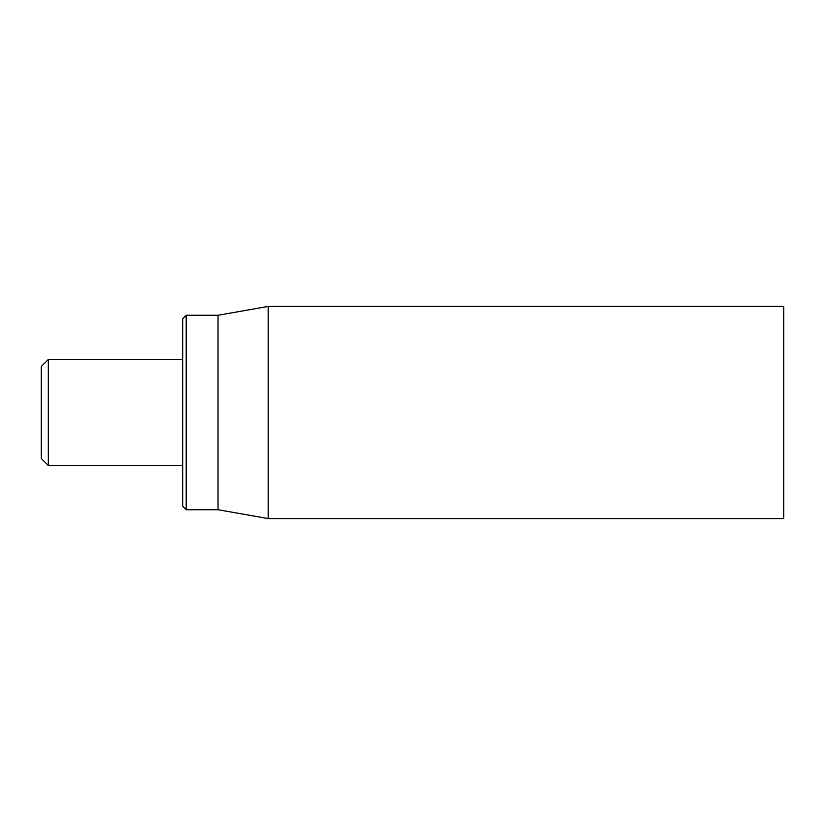 <?xml version="1.0" encoding="UTF-8"?>
<svg xmlns="http://www.w3.org/2000/svg" width="825" height="825" viewBox="0 0 825 825"><rect width="100%" height="100%" fill="white"/><g stroke="black" fill="none" stroke-linecap="round" stroke-linejoin="round"><path stroke-width="1.24" d="M783.75 412.5L783.75 306.426L268.166 306.426L268.166 518.574L783.75 518.574L783.75 412.5M182.676 412.5L182.676 506.199L186.213 509.737L186.213 315.263L182.676 318.801L182.676 412.5M186.213 509.737L218.037 509.737L218.037 315.263L186.213 315.263M48.324 359.463L41.25 366.537L41.25 458.463L48.324 465.537L48.324 359.463L182.676 359.463M218.037 509.737L268.166 518.574M218.037 315.263L268.166 306.426M48.324 465.537L182.676 465.537"/></g></svg>
